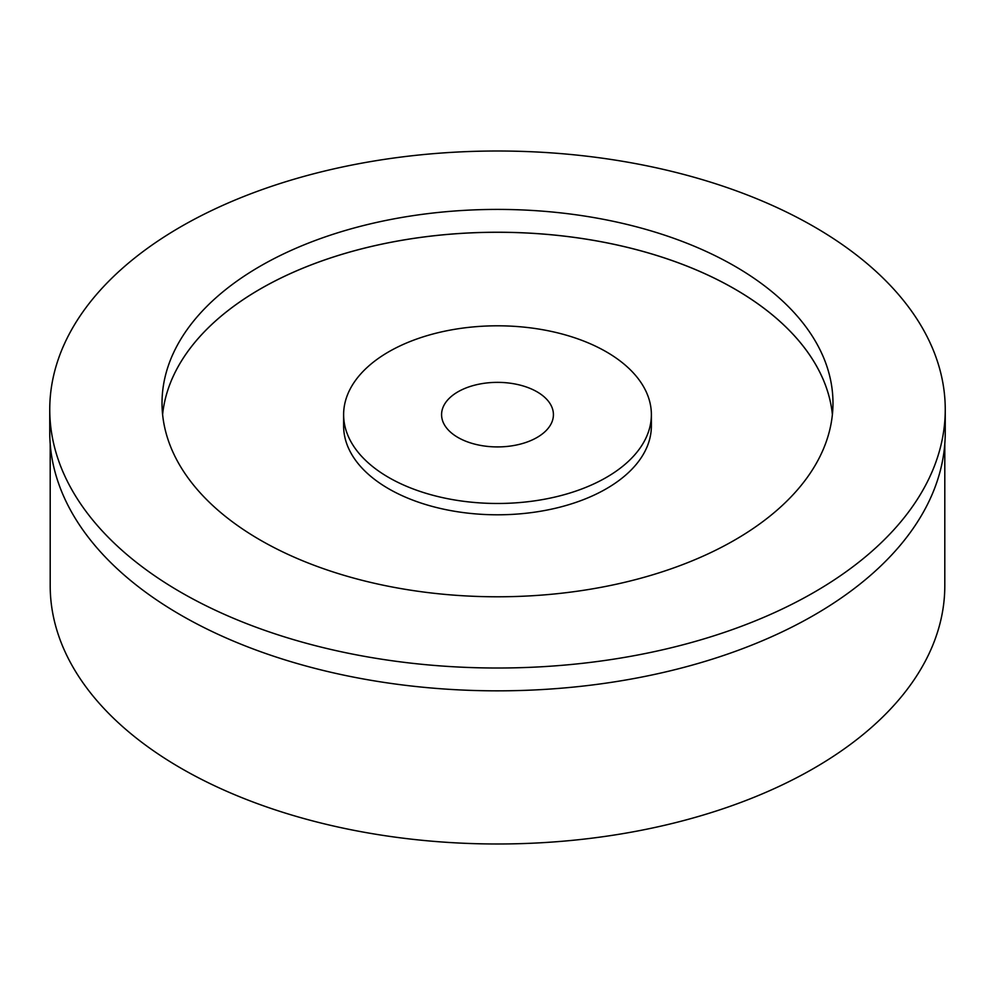 <?xml version="1.0" encoding="UTF-8"?>
<svg xmlns="http://www.w3.org/2000/svg" width="995" height="995" viewBox="0 0 995 995"><rect width="100%" height="100%" fill="white"/><g stroke="black" fill="none" stroke-linecap="round" stroke-linejoin="round"><path stroke-width="1.49" d="M50.198 443.882L50.198 585.744A447.302 258.252 0 0 0 181.214 768.351A447.302 258.252 0 0 0 668.677 824.333A447.302 258.252 0 0 0 944.802 585.744L944.802 443.882M832.392 414.529A335.477 193.689 0 0 0 734.72 289.01A335.477 193.689 0 0 0 378.324 244.907A335.477 193.689 0 0 0 162.608 414.529A335.477 193.689 0 0 1 378.311 244.882A335.477 193.689 0 0 1 734.72 288.973A335.477 193.689 0 0 1 832.392 414.517M343.623 414.641L343.623 425.959A153.877 88.841 0 0 0 388.697 488.781A153.877 88.841 0 0 0 556.379 508.035A153.877 88.841 0 0 0 651.377 425.959L651.377 414.641A153.877 88.841 0 0 0 606.303 351.82A153.877 88.841 0 0 0 438.621 332.566A153.877 88.841 0 0 0 343.623 414.641A153.877 88.841 0 0 0 388.697 477.463A153.877 88.841 0 0 0 556.379 496.716A153.877 88.841 0 0 0 651.377 414.641M537.039 391.819A55.919 32.275 0 0 0 476.107 384.816A55.919 32.275 0 0 0 441.581 414.641A55.919 32.275 0 0 0 457.961 437.464A55.919 32.275 0 0 0 518.892 444.466A55.919 32.275 0 0 0 553.419 414.641A55.919 32.275 0 0 0 537.039 391.819M260.28 540.061A335.477 193.689 0 0 0 625.88 582.038A335.477 193.689 0 0 0 832.977 403.099A335.477 193.689 0 0 0 734.72 266.138A335.477 193.689 0 0 0 369.12 224.161A335.477 193.689 0 0 0 162.023 403.099A335.477 193.689 0 0 0 260.28 540.061M180.891 592.299A447.75 258.501 0 0 0 668.851 648.342A447.75 258.501 0 0 0 945.25 409.505A447.75 258.501 0 0 0 814.109 226.723A447.75 258.501 0 0 0 326.149 170.68A447.75 258.501 0 0 0 49.75 409.505A447.75 258.501 0 0 0 180.891 592.299M49.75 409.505L49.75 432.34A447.75 258.501 0 0 0 180.891 615.121A447.75 258.501 0 0 0 668.851 671.165A447.75 258.501 0 0 0 945.25 432.34L945.25 409.505"/></g></svg>
